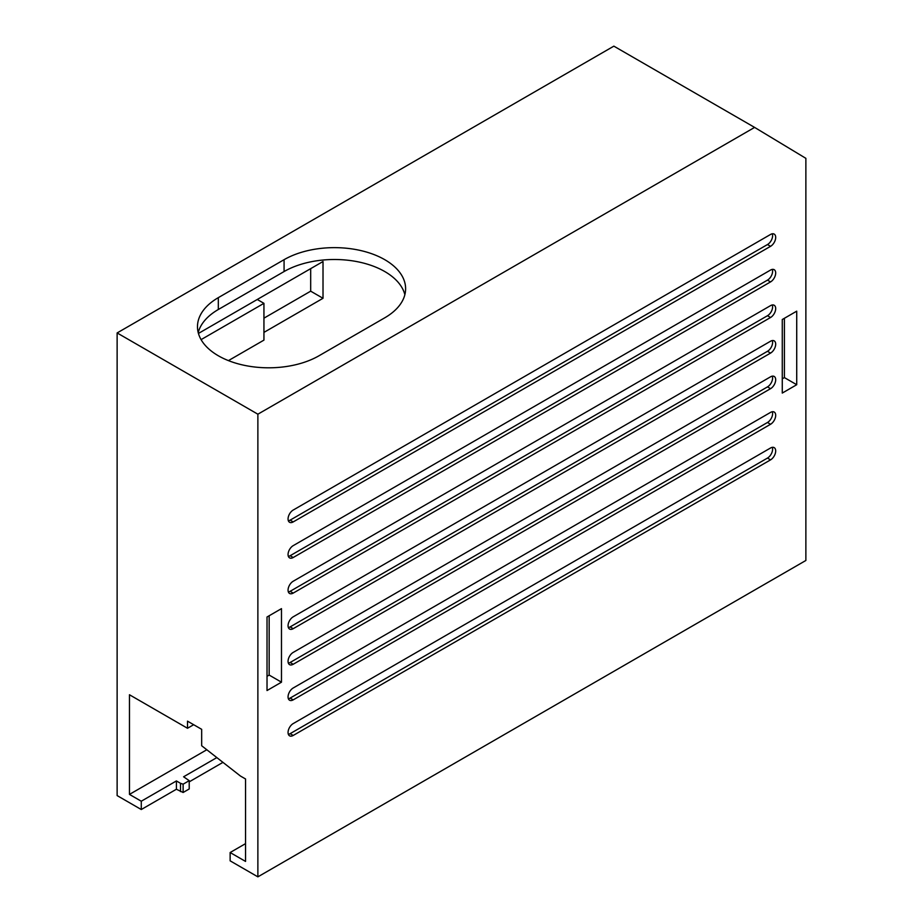 <?xml version="1.0" encoding="UTF-8"?>
<svg xmlns="http://www.w3.org/2000/svg" width="923" height="923" viewBox="0 0 923 923"><rect width="100%" height="100%" fill="white"/><g stroke="black" fill="none" stroke-linecap="round" stroke-linejoin="round"><path stroke-width="1.38" d="M245.553 778.977L245.553 861.424L230.139 852.529L230.139 860.836L257.875 876.85L257.875 414.196L117.129 332.938L117.129 795.591L141.277 809.529L141.277 801.222L129.462 794.403L129.462 694.754L187.507 728.27L187.507 721.151L201.676 729.332L201.676 745.749L240.499 776.07L245.553 778.977M216.847 757.587L183.596 776.785L189.215 780.662L189.215 788.969L183.123 792.488L176.408 789.246L141.277 809.529M222.962 762.363L189.215 781.85M117.129 332.938L613.853 46.15L754.61 127.409L805.871 158.341L805.871 560.469L257.875 876.85M263.943 318.17L310.682 291.172L323.015 298.291L323.015 261.521L257.263 299.479L263.943 303.332L263.943 340.114L228.431 360.616M201.087 339.629L263.943 303.332M310.682 291.172L310.682 268.639M176.408 789.246L176.408 780.939L141.277 801.222M206.798 749.753L129.462 794.403M245.553 843.634L230.139 852.529M754.61 127.409L257.875 414.196M218.324 297.644L284.076 259.686A71.198 41.108 180 0 1 361.654 250.768A71.198 41.108 180 0 1 405.612 288.749A71.198 41.108 180 0 1 384.753 317.812L319 355.77A71.198 41.108 180 0 1 241.422 364.677A71.198 41.108 180 0 1 197.476 326.707A71.198 41.108 180 0 1 218.324 297.644L218.324 309.505A71.198 41.108 0 0 0 198.214 332.638M281.48 682.189L267.024 690.542L267.024 616.991L281.48 608.638L281.48 682.189L269.158 675.071L269.158 615.756M796.722 311.166L782.266 319.52L782.266 393.071L796.722 384.718L796.722 311.166M770.555 447.99L293.202 723.586A7.269 4.2 120 0 0 288.449 729.989A7.269 4.2 120 0 0 289.568 735.816A7.269 4.2 120 0 0 293.202 735.458L770.555 459.862A7.269 4.2 120 0 0 775.297 453.458A7.269 4.2 120 0 0 774.189 447.632A7.269 4.2 120 0 0 770.555 447.99M770.555 412.396L293.202 687.993A7.269 4.2 120 0 0 288.449 694.396A7.269 4.2 120 0 0 289.568 700.222A7.269 4.2 120 0 0 293.202 699.865L770.555 424.268A7.269 4.2 120 0 0 775.297 417.865A7.269 4.2 120 0 0 774.189 412.039A7.269 4.2 120 0 0 770.555 412.396M770.555 376.815L293.202 652.411A7.269 4.2 120 0 0 288.449 658.814A7.269 4.2 120 0 0 289.568 664.641A7.269 4.2 120 0 0 293.202 664.272L770.555 388.675A7.269 4.2 120 0 0 775.297 382.272A7.269 4.2 120 0 0 774.189 376.446A7.269 4.2 120 0 0 770.555 376.815M770.555 341.222L293.202 616.818A7.269 4.2 120 0 0 288.449 623.221A7.269 4.2 120 0 0 289.568 629.048A7.269 4.2 120 0 0 293.202 628.69L770.555 353.094A7.269 4.2 120 0 0 775.297 346.69A7.269 4.2 120 0 0 774.189 340.864A7.269 4.2 120 0 0 770.555 341.222M770.555 305.628L293.202 581.236A7.269 4.2 120 0 0 288.449 587.639A7.269 4.2 120 0 0 289.568 593.454A7.269 4.2 120 0 0 293.202 593.097L770.555 317.5A7.269 4.2 120 0 0 775.297 311.097A7.269 4.2 120 0 0 774.189 305.271A7.269 4.2 120 0 0 770.555 305.628M770.555 270.047L293.202 545.643A7.269 4.2 120 0 0 288.449 552.046A7.269 4.2 120 0 0 289.568 557.873A7.269 4.2 120 0 0 293.202 557.515L770.555 281.907A7.269 4.2 120 0 0 775.297 275.504A7.269 4.2 120 0 0 774.189 269.689A7.269 4.2 120 0 0 770.555 270.047M770.555 234.454L293.202 510.05A7.269 4.2 120 0 0 288.449 516.453A7.269 4.2 120 0 0 289.568 522.28A7.269 4.2 120 0 0 293.202 521.922L770.555 246.326A7.269 4.2 120 0 0 775.297 239.922A7.269 4.2 120 0 0 774.189 234.096A7.269 4.2 120 0 0 770.555 234.454M404.862 294.679A71.198 41.108 0 0 0 356.832 261.59A71.198 41.108 0 0 0 284.076 271.547L218.324 309.505M257.263 299.479L198.433 333.445M263.943 332.395L323.015 298.291M796.722 384.718L784.4 377.599L784.4 318.285M782.266 378.834L784.4 377.599M267.024 676.305L269.158 675.071M193.668 724.705L187.507 728.27M180.516 791.611L180.516 783.315L176.408 780.939M183.123 792.488L183.123 784.181L180.516 783.315M189.215 780.662L183.123 784.181M772.297 447.332A7.269 4.2 -60 0 1 767.475 458.073L290.122 733.67A7.269 4.2 -60 0 1 288.368 734.327M772.297 411.739A7.269 4.2 -60 0 1 767.475 422.492L290.122 698.088A7.269 4.2 -60 0 1 288.368 698.746M772.297 376.157A7.269 4.2 -60 0 1 767.475 386.899L290.122 662.495A7.269 4.2 -60 0 1 288.368 663.152M772.297 340.564A7.269 4.2 -60 0 1 767.475 351.305L290.122 626.913A7.269 4.2 -60 0 1 288.368 627.559M772.297 304.982A7.269 4.2 -60 0 1 767.475 315.724L290.122 591.32A7.269 4.2 -60 0 1 288.368 591.978M772.297 269.389A7.269 4.2 -60 0 1 767.475 280.131L290.122 555.727A7.269 4.2 -60 0 1 288.368 556.384M772.297 233.796A7.269 4.2 -60 0 1 767.475 244.549L290.122 520.145A7.269 4.2 -60 0 1 288.368 520.791M284.076 259.686L284.076 271.547M770.555 459.862L767.475 458.073M290.122 733.67L293.202 735.458M770.555 424.268L767.475 422.492M290.122 698.088L293.202 699.865M770.555 388.675L767.475 386.899M290.122 662.495L293.202 664.272M770.555 353.094L767.475 351.305M290.122 626.913L293.202 628.69M770.555 317.5L767.475 315.724M290.122 591.32L293.202 593.097M770.555 281.907L767.475 280.131M290.122 555.727L293.202 557.515M770.555 246.326L767.475 244.549M290.122 520.145L293.202 521.922"/></g></svg>
